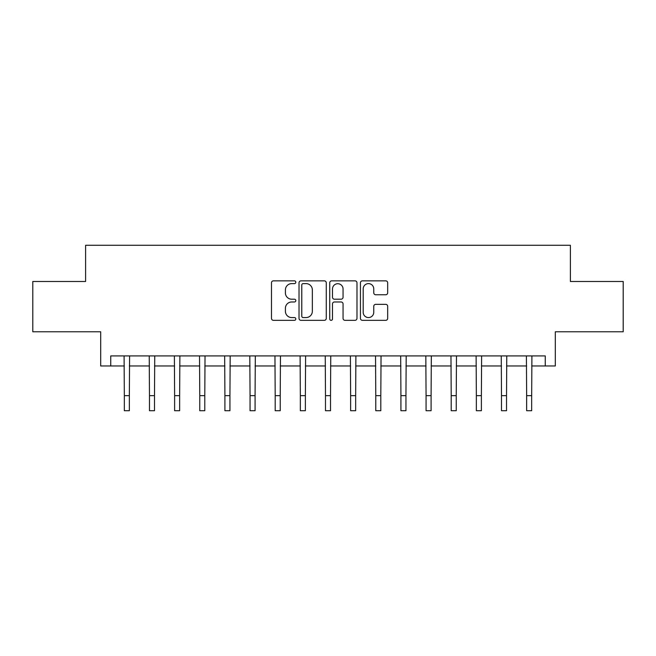 <?xml version="1.0" encoding="UTF-8"?>
<svg xmlns="http://www.w3.org/2000/svg" width="656" height="656" viewBox="0 0 656 656"><rect width="100%" height="100%" fill="white"/><g stroke="black" fill="none" stroke-linecap="round" stroke-linejoin="round"><path stroke-width="0.98" d="M295.815 282.228A1.386 1.386 0 0 0 294.437 280.85L273.454 280.85A1.976 1.976 0 0 0 271.477 282.818L271.477 318.365A1.976 1.976 0 0 0 273.454 320.341L294.437 320.341A1.386 1.386 0 0 0 295.815 318.955A1.386 1.386 0 0 0 294.437 317.57L291.715 317.57A6.322 6.322 0 0 1 285.401 311.256L285.401 308.295A6.322 6.322 0 0 1 291.715 301.973L294.437 301.973A1.386 1.386 0 0 0 295.815 300.596A1.386 1.386 0 0 0 294.437 299.21L291.715 299.21A6.322 6.322 0 0 1 285.401 292.888L285.401 289.927A6.322 6.322 0 0 1 291.715 283.613L294.437 283.613A1.386 1.386 0 0 0 295.815 282.228M385.703 294.765A1.976 1.976 0 0 0 387.68 292.789L387.68 282.818A1.976 1.976 0 0 0 385.703 280.85L362.407 280.85A1.976 1.976 0 0 0 360.431 282.818L360.431 318.365A1.976 1.976 0 0 0 362.407 320.341L385.703 320.341A1.976 1.976 0 0 0 387.68 318.365L387.68 306.319A1.976 1.976 0 0 0 385.703 304.343L375.732 304.343A1.976 1.976 0 0 0 373.756 306.319L373.756 312.289A5.281 5.281 0 0 1 368.475 317.57A5.281 5.281 0 0 1 363.194 312.289L363.194 288.894A5.281 5.281 0 0 1 368.475 283.613A5.281 5.281 0 0 1 373.756 288.894L373.756 292.789A1.976 1.976 0 0 0 375.732 294.765L385.703 294.765M110.749 365.966L110.749 355.913L545.251 355.913L545.251 365.966L555.312 365.966L555.312 331.772L623.2 331.772L623.2 281.481L570.392 281.481L570.392 245.27L85.608 245.27L85.608 281.481L32.8 281.481L32.8 331.772L100.688 331.772L100.688 365.966L124.328 365.966M326.27 282.818A1.976 1.976 0 0 0 324.302 280.85L300.997 280.85A1.976 1.976 0 0 0 299.021 282.818L299.021 318.365A1.976 1.976 0 0 0 300.997 320.341L324.302 320.341A1.976 1.976 0 0 0 326.27 318.365L326.27 282.818M331.698 280.85L355.003 280.85A1.976 1.976 0 0 1 356.979 282.818L356.979 318.365A1.976 1.976 0 0 1 355.003 320.341L345.031 320.341A1.976 1.976 0 0 1 343.055 318.365L343.055 303.949A1.976 1.976 0 0 0 341.079 301.973L334.47 301.973A1.976 1.976 0 0 0 332.494 303.949L332.494 318.955A1.386 1.386 0 0 1 331.108 320.341A1.386 1.386 0 0 1 329.73 318.955L329.73 282.818A1.976 1.976 0 0 1 331.698 280.85M129.355 365.966L149.47 365.966M154.504 365.966L174.619 365.966M179.646 365.966L199.76 365.966M204.787 365.966L224.91 365.966M229.936 365.966L250.051 365.966M255.077 365.966L275.192 365.966M280.227 365.966L300.341 365.966M305.368 365.966L325.483 365.966M330.517 365.966L350.632 365.966M355.659 365.966L375.773 365.966M380.808 365.966L400.923 365.966M405.949 365.966L426.064 365.966M431.09 365.966L451.213 365.966M456.24 365.966L476.354 365.966M481.381 365.966L501.496 365.966M506.53 365.966L526.645 365.966M531.672 365.966L545.251 365.966M303.17 283.613A1.386 1.386 0 0 0 301.785 284.991L301.785 316.192A1.386 1.386 0 0 0 303.17 317.57L306.032 317.57A6.322 6.322 0 0 0 312.354 311.256L312.354 289.927A6.322 6.322 0 0 0 306.032 283.613L303.17 283.613M343.055 288.993A5.281 5.281 0 0 0 337.774 283.712A5.281 5.281 0 0 0 332.494 288.993L332.494 297.234A1.976 1.976 0 0 0 334.47 299.21L341.079 299.21A1.976 1.976 0 0 0 343.055 297.234L343.055 288.993M124.091 355.913L124.328 395.642L129.355 395.642L129.593 355.913M124.328 395.642L124.328 410.73L129.355 410.73L129.355 395.642M149.232 355.913L149.47 395.642L154.504 395.642L154.742 355.913M149.47 395.642L149.47 410.73L154.504 410.73L154.504 395.642M174.381 355.913L174.619 395.642L179.646 395.642L179.883 355.913M174.619 395.642L174.619 410.73L179.646 410.73L179.646 395.642M199.522 355.913L199.76 395.642L204.787 395.642L205.033 355.913M199.76 395.642L199.76 410.73L204.787 410.73L204.787 395.642M224.664 355.913L224.91 395.642L229.936 395.642L230.174 355.913M224.91 395.642L224.91 410.73L229.936 410.73L229.936 395.642M249.813 355.913L250.051 395.642L255.077 395.642L255.315 355.913M250.051 395.642L250.051 410.73L255.077 410.73L255.077 395.642M274.954 355.913L275.192 395.642L280.227 395.642L280.465 355.913M275.192 395.642L275.192 410.73L280.227 410.73L280.227 395.642M300.104 355.913L300.341 395.642L305.368 395.642L305.606 355.913M300.341 395.642L300.341 410.73L305.368 410.73L305.368 395.642M325.245 355.913L325.483 395.642L330.517 395.642L330.755 355.913M325.483 395.642L325.483 410.73L330.517 410.73L330.517 395.642M350.394 355.913L350.632 395.642L355.659 395.642L355.896 355.913M350.632 395.642L350.632 410.73L355.659 410.73L355.659 395.642M375.535 355.913L375.773 395.642L380.808 395.642L381.046 355.913M375.773 395.642L375.773 410.73L380.808 410.73L380.808 395.642M400.685 355.913L400.923 395.642L405.949 395.642L406.187 355.913M400.923 395.642L400.923 410.73L405.949 410.73L405.949 395.642M425.826 355.913L426.064 395.642L431.09 395.642L431.336 355.913M426.064 395.642L426.064 410.73L431.09 410.73L431.09 395.642M450.967 355.913L451.213 395.642L456.24 395.642L456.478 355.913M451.213 395.642L451.213 410.73L456.24 410.73L456.24 395.642M476.117 355.913L476.354 395.642L481.381 395.642L481.619 355.913M476.354 395.642L476.354 410.73L481.381 410.73L481.381 395.642M501.258 355.913L501.496 395.642L506.53 395.642L506.768 355.913M501.496 395.642L501.496 410.73L506.53 410.73L506.53 395.642M526.407 355.913L526.645 395.642L531.672 395.642L531.909 355.913M526.645 395.642L526.645 410.73L531.672 410.73L531.672 395.642"/></g></svg>
